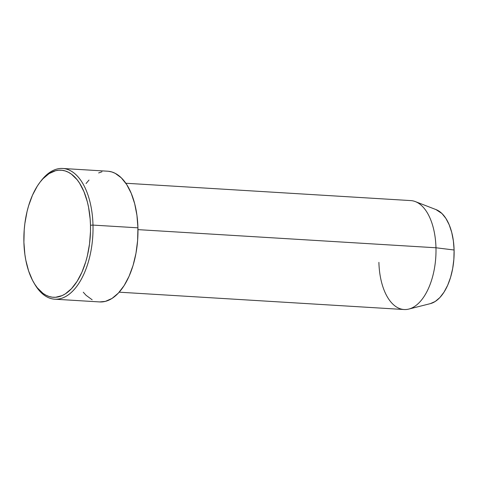 <?xml version="1.0" encoding="UTF-8"?>
<svg xmlns="http://www.w3.org/2000/svg" width="478" height="478" viewBox="0 0 478 478"><rect width="100%" height="100%" fill="white"/><g stroke="black" fill="none" stroke-linecap="round" stroke-linejoin="round"><path stroke-width="0.72" d="M33.92 282.845L34.804 284.344A65.486 34.117 -86.5 0 0 72.841 290.965A65.486 34.117 -86.5 0 0 92.989 225.09L90.485 225.24A63.664 33.167 93.5 0 1 70.899 289.28A63.664 33.167 93.5 0 1 33.92 282.845A63.664 33.167 93.5 0 1 23.9 242.244L24.862 254.374L25.812 260.169L28.608 270.942L32.504 280.287L34.822 284.308L37.35 287.84L42.954 293.319L45.978 295.207L49.109 296.503L52.317 297.197L55.573 297.28L62.098 295.613L65.307 293.88L71.461 288.7L77.066 281.411L81.905 272.287L85.795 261.681L87.337 255.945L89.535 243.9L90.491 231.46L90.485 225.24L90.163 219.103L88.573 207.315L87.325 201.776L83.961 191.666L79.569 183.176L77.042 179.644L71.431 174.165L68.414 172.277L65.283 170.981L62.074 170.288L58.818 170.204L55.544 170.736L49.079 173.604L42.93 178.784L40.044 182.178L37.326 186.073L32.486 195.197L28.596 205.803L27.055 211.539L24.856 223.584L24.217 229.787L23.9 242.244A63.664 33.167 93.5 0 1 40.05 182.178A63.664 33.167 93.5 0 1 90.485 225.24L92.989 225.09A65.486 34.117 93.5 0 1 54.767 299.198A65.486 34.117 93.5 0 1 34.362 283.579M435.948 209.567L441.977 213.547L445.914 218.458L449.206 224.827L451.728 232.404L453.377 240.906L454.1 250.006L453.861 259.345L452.672 268.57L450.581 277.33L447.659 285.282L444.032 292.124L439.832 297.597L435.219 301.481L430.325 303.644A47.746 24.874 -86.5 0 0 454.1 250.006L435.972 247.771A54.57 28.429 93.5 0 1 408.804 309.075A54.57 28.429 93.5 0 1 378.899 262.344M119.195 292.183L404.119 309.529A54.57 28.429 -86.5 0 0 435.972 247.771L137.963 229.631L435.972 247.771A54.57 28.429 -86.5 0 0 410.751 200.587L125.828 183.247M54.767 299.198L99.711 301.935A65.486 34.117 -86.5 0 0 137.933 227.827L92.989 225.09L137.933 227.827A65.486 34.117 -86.5 0 0 107.664 171.208L62.72 168.471A65.486 34.117 93.5 0 1 92.989 225.09A65.486 34.117 -86.5 0 0 41.108 180.798L40.05 182.178M40.576 181.503A65.486 34.117 93.5 0 1 62.72 168.471M108.703 171.303L112.001 172.014L115.222 173.353L121.298 177.828L126.7 184.562L131.217 193.297L134.677 203.694L136.941 215.351L137.933 227.827L137.604 240.637L135.973 253.292L133.105 265.308L129.102 276.212L124.125 285.599L118.359 293.098L112.031 298.427L105.381 301.379L99.675 301.935M92.152 299.79L86.07 295.314L83.274 292.213M86.046 183.534L89.016 180.045M98.641 172.934L101.987 171.763M415.346 201.602A54.57 28.429 93.5 0 1 435.972 247.771L454.1 250.006A47.746 24.874 -86.5 0 0 436.055 209.609L415.346 201.602M408.804 309.075L430.331 303.644"/></g></svg>
